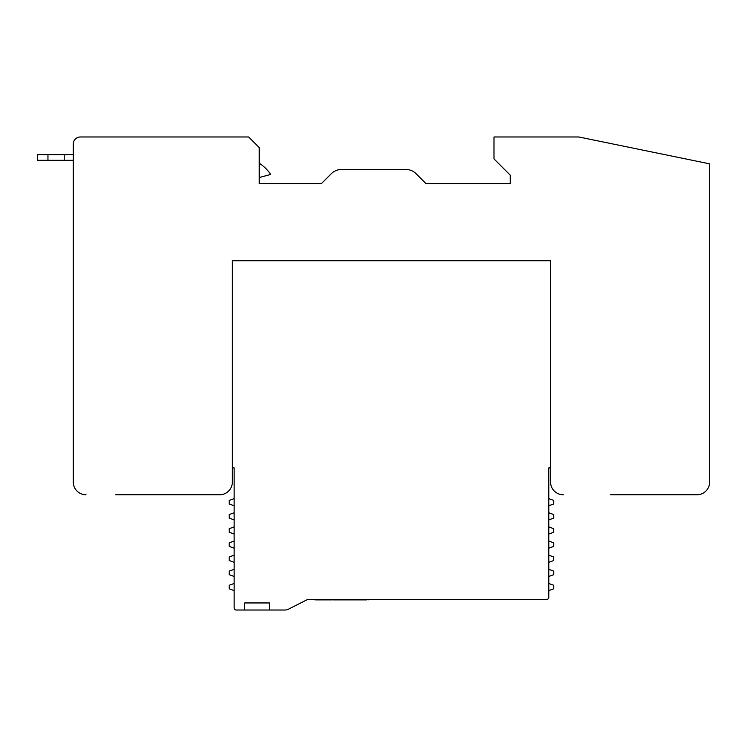 <?xml version="1.0" encoding="UTF-8"?>
<svg xmlns="http://www.w3.org/2000/svg" width="747" height="747" viewBox="0 0 747 747"><rect width="100%" height="100%" fill="white"/><g stroke="black" fill="none" stroke-linecap="round" stroke-linejoin="round"><path stroke-width="1.12" d="M550.558 467.893L550.558 482.039L550.558 467.893L548.784 467.893L548.784 597.292A2.12 2.12 0 0 1 546.664 599.411L309.435 599.411A7.423 7.423 0 0 0 306.074 600.224L288.417 609.216A7.423 7.423 0 0 1 285.046 610.019L269.443 610.019L269.443 602.95L244.689 602.95L244.689 610.019L236.257 610.019A2.12 2.12 0 0 1 234.138 607.899L234.138 467.893L232.364 467.893L232.364 482.039L232.364 260.722L550.558 260.722L550.558 482.039L550.558 260.722L232.364 260.722L232.364 482.039A12.727 12.727 0 0 1 219.637 494.766L115.701 494.766M73.271 154.657L73.271 482.039L73.271 144.05L73.271 154.657L37.35 154.657L37.35 160.316L73.271 160.316L73.271 482.039L73.271 317.998M248.63 136.981L80.34 136.981L248.63 136.981L80.34 136.981L248.63 136.981L259.237 147.589L259.237 183.65L321.359 183.65L259.237 183.65L321.359 183.65L331.36 173.649A14.146 14.146 0 0 1 341.36 169.504L406.032 169.504L341.36 169.504M416.032 173.649L426.033 183.65L510.248 183.65L426.033 183.65L416.032 173.649L426.033 183.65L510.248 183.65L426.033 183.65L416.032 173.649A14.146 14.146 0 0 0 406.032 169.504M510.248 175.162L510.248 183.65L510.248 175.162L510.248 183.65L510.248 175.162L493.991 158.896L493.991 136.981L578.841 136.981L709.65 163.845L709.65 482.039A12.727 12.727 0 0 1 696.923 494.766L610.654 494.766M667.22 494.766L696.923 494.766M331.36 173.649L321.359 183.65L331.36 173.649L321.359 183.65L259.237 183.65M232.364 467.893L232.364 482.039M172.268 494.766L219.637 494.766M73.271 160.316L73.271 246.575M85.998 494.766A12.727 12.727 0 0 1 73.271 482.039M73.271 144.05A7.068 7.068 0 0 1 80.34 136.981M563.285 494.766A12.727 12.727 0 0 1 550.558 482.039M259.237 163.229A38.891 38.891 0 0 1 270.685 174.453L259.237 177.525M234.138 607.899L234.138 590.606L234.138 607.899L234.138 590.606L229.189 588.804L229.189 585.274L234.138 583.472L234.138 576.469L229.189 574.667L229.189 571.128L234.138 569.326L234.138 562.323L229.189 560.521L229.189 556.991L234.138 555.189L234.138 548.186L229.189 546.384L229.189 542.845L234.138 541.043L234.138 534.04L229.189 532.237L229.189 528.708L234.138 526.906L234.138 519.903L229.189 518.101L229.189 514.562L234.138 512.759L234.138 505.756L229.189 503.954L229.189 500.425L234.138 498.623L234.138 467.893M548.784 467.893L548.784 498.623L548.784 467.893L548.784 498.623L553.742 500.425L553.742 503.954L548.784 505.756L548.784 512.759L553.742 514.562L553.742 518.101L548.784 519.903L548.784 526.906L553.742 528.708L553.742 532.237L548.784 534.04L548.784 541.043L553.742 542.845L553.742 546.384L548.784 548.186L548.784 555.189L553.742 556.991L553.742 560.521L548.784 562.323L548.784 569.326L553.742 571.128L553.742 574.667L548.784 576.469L548.784 583.472L553.742 585.274L553.742 588.804L548.784 590.606L548.784 597.292M269.443 610.019L269.443 602.95L244.689 602.95L244.689 610.019L236.257 610.019L285.046 610.019M546.664 599.411L368.215 599.411L368.215 599.888L366.721 599.411M333.041 599.411L332.788 599.888L366.721 599.888M316.093 599.411L316.093 599.888L309.435 599.411A7.423 7.423 0 0 0 306.074 600.224L288.417 609.216M316.093 599.888L332.06 599.888L332.06 599.411L332.788 599.888M548.784 505.756L548.784 512.759L548.784 505.756M548.784 519.903L548.784 526.906L548.784 519.903M548.784 534.04L548.784 541.043L548.784 534.04M548.784 548.186L548.784 555.189L548.784 548.186M548.784 562.323L548.784 569.326L548.784 562.323M548.784 576.469L548.784 583.472L548.784 576.469M309.435 599.411A7.423 7.423 0 0 0 306.074 600.224A7.423 7.423 0 0 1 309.435 599.411M234.138 583.472L234.138 576.469L234.138 583.472M234.138 569.326L234.138 562.323L234.138 569.326M234.138 555.189L234.138 548.186L234.138 555.189M234.138 541.043L234.138 534.04L234.138 541.043M234.138 526.906L234.138 519.903L234.138 526.906M234.138 512.759L234.138 505.756L234.138 512.759M64.223 160.316L64.223 154.657M47.957 154.657L47.957 160.316M338.279 599.888L338.279 599.411M338.895 599.411L338.895 599.888M360.866 599.888L360.866 599.411M322.564 599.888L322.564 599.411M323.18 599.411L323.18 599.888M331.192 599.888L331.192 599.411M361.744 599.411L361.744 599.888"/></g></svg>
